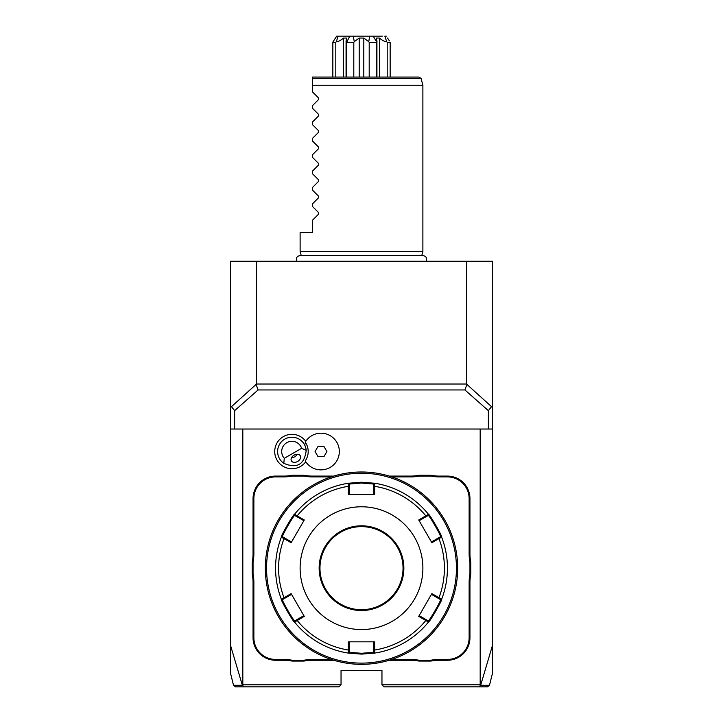 <?xml version="1.0" encoding="UTF-8"?>
<svg xmlns="http://www.w3.org/2000/svg" width="723" height="723" viewBox="0 0 723 723"><rect width="100%" height="100%" fill="white"/><g stroke="black" fill="none" stroke-linecap="round" stroke-linejoin="round"><path stroke-width="1.08" d="M480.18 429.028L480.18 684.808L480.65 685.287L478.897 686.85L486.986 686.85M478.897 686.85L384.012 686.85L381.961 684.808L381.961 670.483L341.039 670.483L341.039 684.808L242.82 684.808L242.82 429.028M492.462 261.238L492.462 429.028L230.538 429.028L230.538 261.238L492.462 261.238M488.712 685.296L480.65 685.287L492.462 645.449L492.462 673.366L492.462 429.028M230.538 406.443L231.468 406.669L256.529 384.012L466.471 384.012L491.532 406.669L492.462 406.443M466.471 384.012L466.471 261.238M491.532 406.669L488.368 410.646L464.916 389.959L466.751 384.799M256.249 384.799L258.084 389.959L464.916 389.959M258.084 389.959L234.632 410.646L231.468 406.669M256.529 384.012L256.529 261.238M242.82 684.808L242.35 685.287L230.538 645.449L230.538 673.366L230.538 429.028M234.288 685.296L242.35 685.287L244.103 686.85L338.988 686.85L341.039 684.808M244.103 686.85L236.014 686.85M480.18 684.808L381.961 684.808M305.766 441.319A17.198 17.198 0 0 0 282.503 437.144A17.198 17.198 0 0 0 277.036 460.135A17.198 17.198 0 0 0 305.766 461.753M252.228 574.189L253.05 574.107A42.973 42.973 0 0 1 253.872 582.449L253.05 582.449A42.151 42.151 0 0 0 252.228 574.189L252.228 562.151A42.151 42.151 0 0 0 253.05 553.89L253.05 498.599A22.512 22.512 0 0 1 275.562 476.086L283.787 476.086A42.151 42.151 0 0 0 292.047 475.273L304.085 475.273A42.151 42.151 0 0 0 312.345 476.086L333.746 476.086M253.05 582.449L253.05 637.74A22.512 22.512 0 0 0 275.562 660.253L283.787 660.253A42.151 42.151 0 0 1 292.047 661.066L304.085 661.066A42.151 42.151 0 0 1 312.345 660.253L333.746 660.253M389.254 660.253L410.655 660.253A42.151 42.151 0 0 1 418.915 661.066L430.953 661.066A42.151 42.151 0 0 1 439.213 660.253L447.438 660.253A22.512 22.512 0 0 0 469.95 637.74L469.95 582.449A42.151 42.151 0 0 1 470.772 574.189L470.772 562.151A42.151 42.151 0 0 1 469.95 553.89L469.95 498.599A22.512 22.512 0 0 0 447.438 476.086L439.213 476.086A42.151 42.151 0 0 1 430.953 475.273L418.915 475.273A42.151 42.151 0 0 1 410.655 476.086L389.254 476.086M284.275 458.319L301.636 448.296A10.23 10.23 0 0 0 286.814 442.675A10.23 10.23 0 0 0 284.275 458.319L283.787 463.316A14.324 14.324 0 0 1 284.763 439.132A14.324 14.324 0 0 1 304.329 444.374L306.019 443.398A16.268 16.268 0 0 1 305.223 460.903L305.251 460.949M306.019 443.398A16.268 16.268 0 0 0 305.223 442.16L305.251 442.124M305.223 460.903A18.337 18.337 0 0 0 332.833 465.531A18.337 18.337 0 0 0 332.833 437.542A18.337 18.337 0 0 0 305.223 442.16M318.03 456.647L323.94 456.647L326.895 451.532L323.94 446.416L318.03 446.416L315.074 451.532L318.03 456.647M301.636 448.296L306.209 450.384A14.324 14.324 0 0 0 304.329 444.374M283.787 463.316C296.99 468.938 304.464 464.618 306.209 450.384M297.65 461.455A5.115 3.615 150 0 0 300.271 455.761A5.115 3.615 150 0 0 294.035 455.183A5.115 3.615 150 0 0 291.414 460.876A5.115 3.615 150 0 0 297.65 461.455M291.568 457.659A6.136 6.136 0 0 1 291.559 457.659L295.002 456.855L297.424 454.279M292.047 475.273L292.128 476.086A42.973 42.973 0 0 1 283.787 476.909L275.562 476.909A21.69 21.69 0 0 0 253.872 498.599L253.872 553.89A42.973 42.973 0 0 1 253.05 562.232L252.228 562.151M292.128 476.086L304.003 476.086L304.085 475.273M331.161 476.909L312.345 476.909A42.973 42.973 0 0 1 304.003 476.086M418.915 475.273L418.997 476.086A42.973 42.973 0 0 1 410.655 476.909L391.839 476.909M418.997 476.086L430.872 476.086L430.953 475.273M470.772 562.151L469.95 562.232A42.973 42.973 0 0 1 469.128 553.89L469.128 498.599A21.69 21.69 0 0 0 447.438 476.909L439.213 476.909A42.973 42.973 0 0 1 430.872 476.086M469.95 562.232L469.95 574.107L470.772 574.189M430.953 661.066L430.872 660.253A42.973 42.973 0 0 1 439.213 659.43L447.438 659.43A21.69 21.69 0 0 0 469.128 637.74L469.128 582.449A42.973 42.973 0 0 1 469.95 574.107M430.872 660.253L418.997 660.253L418.915 661.066M391.839 659.43L410.655 659.43A42.973 42.973 0 0 1 418.997 660.253M304.085 661.066L304.003 660.253A42.973 42.973 0 0 1 312.345 659.43L331.161 659.43M304.003 660.253L292.128 660.253L292.047 661.066M253.872 582.449L253.872 637.74A21.69 21.69 0 0 0 275.562 659.43L283.787 659.43A42.973 42.973 0 0 1 292.128 660.253M253.05 574.107L253.05 562.232M361.5 664.338A96.177 96.177 0 0 0 457.677 568.17A96.177 96.177 0 0 0 361.5 471.992A96.177 96.177 0 0 0 265.323 568.17A96.177 96.177 0 0 0 361.5 664.338M368.739 664.066L369.254 664.03L368.739 664.066M371.622 663.804L372.643 663.696M363.018 472.011L362.476 472.002M372.101 472.58L368.739 472.273M366.651 472.137L366.028 472.101M364.546 472.047L363.786 472.02M457.108 557.758L457.316 559.909M457.108 578.581L457.316 576.43M354.261 472.273L353.746 472.309L354.261 472.273M351.378 472.535L350.357 472.643M359.982 664.329L360.524 664.338M350.899 663.759L354.261 664.066M356.349 664.202L356.972 664.238M358.454 664.292L359.214 664.31M265.892 578.581L265.684 576.43M265.892 557.758L265.684 559.909M361.5 473.222A94.948 94.948 0 0 0 266.552 568.17A94.948 94.948 0 0 0 361.5 663.118A94.948 94.948 0 0 0 456.448 568.17A94.948 94.948 0 0 0 361.5 473.222M281.346 599.177A85.938 85.938 0 0 1 281.346 537.162A85.938 85.938 0 0 0 281.346 599.177L282.521 599.593L284.645 598.364L284.04 597.731L291.134 593.628L304.275 616.376L294.568 622.078C294.089 623.452 279.918 598.933 281.346 599.177L284.04 597.731A82.91 82.91 0 0 1 284.04 538.608L284.645 537.975L282.521 536.746C281.148 536.927 294.243 514.234 294.794 515.481L296.927 516.71L297.171 515.87L304.275 519.964L291.134 542.711L281.346 537.162C279.846 537.569 294.089 512.851 294.568 514.261L297.171 515.87A82.91 82.91 0 0 1 348.369 486.308L349.227 486.516L349.227 484.058L361.5 483.045L373.782 484.058L374.722 483.253L374.631 494.505L348.369 494.505L348.278 483.253L361.5 482.232L374.722 483.253A85.938 85.938 0 0 1 428.432 514.261C428.911 512.878 443.082 537.406 441.654 537.162L440.479 536.746L431.432 541.97L431.866 542.711L418.725 519.964L428.432 514.261L428.206 515.481C428.748 514.225 441.843 536.909 440.479 536.746M438.355 537.975L438.96 538.608L441.654 537.162A85.938 85.938 0 0 1 441.654 599.177C443.154 598.771 428.911 623.488 428.432 622.078L428.206 620.858L419.159 615.635L418.725 616.376L431.866 593.628L441.654 599.177L440.479 599.593C441.852 599.412 428.757 622.105 428.206 620.858M426.073 619.629L425.829 620.47L428.432 622.078A85.938 85.938 0 0 1 374.722 653.086L361.5 654.107L348.278 653.086L348.369 650.031L349.227 649.823L349.227 641.834L348.369 641.834L374.631 641.834L374.722 653.086L373.773 652.282L361.5 653.294L349.218 652.282L349.227 649.823M418.725 519.964L419.159 520.705L426.073 516.71L425.829 515.87A82.91 82.91 0 0 0 374.631 486.308L373.773 486.516L373.773 494.505L374.631 494.505M373.773 484.058L373.773 486.516M426.073 516.71L428.206 515.481L428.432 514.261A85.938 85.938 0 0 0 374.722 483.253M431.866 542.711L438.96 538.608A82.91 82.91 0 0 1 438.96 597.731L438.355 598.364L440.479 599.593L441.654 599.177A85.938 85.938 0 0 0 441.654 537.162M418.725 616.376L425.829 620.47A82.91 82.91 0 0 1 374.631 650.031L373.773 649.823L373.773 652.282L374.722 653.086A85.938 85.938 0 0 0 428.432 622.078M284.645 598.364L291.568 594.369L291.134 593.628M281.346 537.162L282.521 536.746L281.346 537.162M294.568 514.261A85.938 85.938 0 0 1 348.278 483.253A85.938 85.938 0 0 0 294.568 514.261L294.794 515.481M348.278 483.253L349.227 484.058L348.278 483.253M361.5 629.552A61.383 61.383 0 0 0 422.883 568.17A61.383 61.383 0 0 0 361.5 506.778A61.383 61.383 0 0 0 300.117 568.17A61.383 61.383 0 0 0 361.5 629.552M431.866 593.628L431.432 594.369L438.355 598.364M374.631 641.834L373.773 641.834L373.773 649.823M304.275 616.376L303.841 615.635L296.927 619.629L297.171 620.47A82.91 82.91 0 0 0 348.369 650.031L348.369 641.834M296.927 619.629L294.794 620.858L294.568 622.078A85.938 85.938 0 0 0 348.278 653.086L349.227 652.282L348.278 653.086A85.938 85.938 0 0 1 294.568 622.078L294.794 620.858C294.252 622.114 281.157 599.43 282.521 599.593M291.134 542.711L291.568 541.97L284.645 537.975M296.927 516.71L303.841 520.705L304.275 519.964M348.369 494.505L349.227 494.505L349.227 486.516M361.5 526.633A41.536 41.536 0 0 0 319.964 568.17A41.536 41.536 0 0 0 361.5 609.706A41.536 41.536 0 0 0 403.036 568.17A41.536 41.536 0 0 0 361.5 526.633A41.536 41.536 0 0 1 403.036 568.17A41.536 41.536 0 0 1 361.5 609.706M234.632 429.028L234.632 410.646M488.368 410.646L488.368 429.028M301.229 255.59L300.117 251.414L422.883 251.414L422.883 85.26L312.39 85.26L312.39 79.15M312.39 80.696L312.39 82.919M421.102 78.59L419.123 77.072L312.39 77.072L312.39 78.59L421.102 78.59L422.883 85.26M318.481 97.894L312.39 91.803L312.39 85.26L312.39 91.803L318.481 97.894L318.481 99.629L312.39 105.73L318.481 99.629M312.39 108.17L318.481 114.27L312.39 108.17L312.39 105.73M318.481 114.27L318.481 116.005L312.39 122.097L318.481 116.005M312.39 124.546L318.481 130.637L312.39 124.546L312.39 122.097M318.481 130.637L318.481 132.372L312.39 138.464L318.481 132.372M312.39 140.913L318.481 147.004L312.39 140.913L312.39 138.464M318.481 147.004L318.481 148.739L312.39 154.839L318.481 148.739M312.39 157.28L318.481 163.38L312.39 157.28L312.39 154.839M318.481 163.38L318.481 165.115L312.39 171.206L318.481 165.115M312.39 173.647L318.481 179.747L312.39 173.647L312.39 171.206M318.481 179.747L318.481 181.482L312.39 187.573L318.481 181.482M312.39 190.022L318.481 196.114L312.39 190.022L312.39 187.573M318.481 196.114L318.481 197.849L312.39 203.949L318.481 197.849M312.39 206.389L318.481 212.481L312.39 206.389L312.39 203.949M318.481 212.481L318.481 214.225L312.39 220.316L318.481 214.225M300.117 251.414L300.117 232.589L312.39 232.589L312.39 220.316M353.8 42.286L353.8 77.072L346.688 77.072L346.688 42.286L353.8 42.286L354.261 41.69L353.312 36.15L382.368 36.15M389.381 40.895L387.483 38.021M386.308 36.15L384.835 36.15L386.715 41.69L387.203 42.286L390.149 42.286L390.149 77.072M387.203 42.286L387.203 77.072M386.715 41.69C384.998 41.817 382.575 40.605 379.458 38.057L379.458 77.072M379.458 38.057L376.195 38.057L376.927 40.822L376.466 41.69L373.249 36.15M376.312 77.072L376.466 41.69M376.312 42.286L369.2 42.286L369.2 77.072M369.688 36.15L368.739 41.69L369.2 42.286M368.739 41.69L363.805 38.057L363.805 77.072M363.805 38.057L359.195 38.057L359.195 77.072M359.195 38.057L354.261 41.69M336.15 37.027L336.692 36.15L349.751 36.15L346.688 42.286M346.534 41.69L346.073 40.822L346.805 38.057L343.542 38.057L343.542 77.072M343.542 38.057C340.425 40.605 338.002 41.817 336.285 41.69L338.165 36.15L340.632 36.15M335.797 77.072L335.797 42.286L336.285 41.69M335.797 42.286L332.851 42.286L332.851 77.072M333.086 41.69L336.692 36.15M349.751 36.15L353.312 36.15M388.115 38.997L388.685 39.864M333.737 40.732L334.279 39.91M334.903 38.97L335.499 38.039M253.872 553.89L253.05 553.89M253.872 498.599L253.05 498.599M275.562 476.909L275.562 476.086M283.787 476.909L283.787 476.086M312.345 476.909L312.345 476.086M410.655 476.909L410.655 476.086M439.213 476.909L439.213 476.086M447.438 476.909L447.438 476.086M469.128 498.599L469.95 498.599M469.128 553.89L469.95 553.89M469.128 582.449L469.95 582.449M469.128 637.74L469.95 637.74M447.438 659.43L447.438 660.253M439.213 659.43L439.213 660.253M410.655 659.43L410.655 660.253M312.345 659.43L312.345 660.253M283.787 659.43L283.787 660.253M275.562 659.43L275.562 660.253M253.872 637.74L253.05 637.74M361.5 654.107L361.5 653.294M361.5 482.232L361.5 483.045M361.5 525.811A42.359 42.359 0 0 0 319.141 568.17A42.359 42.359 0 0 0 361.5 610.528A42.359 42.359 0 0 0 403.859 568.17A42.359 42.359 0 0 0 361.5 525.811M235.508 686.85L233.52 685.296L230.547 673.366M492.453 673.366L489.48 685.296L487.492 686.85M296.909 261.238C295.689 258.201 296.701 256.313 299.946 255.59L423.054 255.59C426.299 256.313 427.311 258.201 426.091 261.238M421.771 255.59L422.883 251.414M376.927 77.072L376.927 40.822M346.073 77.072L346.073 40.822"/></g></svg>
